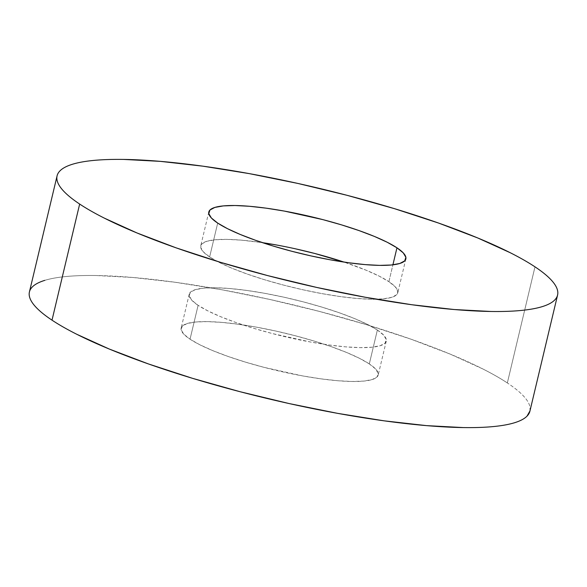 <?xml version="1.0" encoding="UTF-8"?>
<svg xmlns="http://www.w3.org/2000/svg" width="587" height="587" viewBox="0 0 587 587"><rect width="100%" height="100%" fill="white"/><g stroke="black" fill="none" stroke-linecap="round" stroke-linejoin="round"><path stroke-width="0.44" stroke-dasharray="2.94 2.2" d="M529.966 410.951L529.988 407.07C529.371 403.658 527.155 399.916 523.347 395.858C519.532 391.8 514.197 387.493 507.337 382.944L534.992 266.843L507.337 382.944A257.245 48.567 13.4 0 0 231.704 291.6A257.245 48.567 13.4 0 0 29.423 291.93M377.368 330.048A101.28 19.122 -166.6 0 1 386.261 341.157A101.28 19.122 -166.6 0 1 306.619 341.289A101.28 19.122 -166.6 0 1 198.105 305.328L190.041 339.191A101.28 19.122 13.4 0 0 298.556 375.152A101.28 19.122 13.4 0 0 378.189 375.02A101.28 19.122 13.4 0 0 369.304 363.911L377.368 330.048L369.304 363.911A101.28 19.122 13.4 0 0 260.789 327.95A101.28 19.122 13.4 0 0 181.148 328.082A101.28 19.122 13.4 0 0 190.041 339.191L198.105 305.328A101.28 19.122 -166.6 0 1 189.219 294.219A101.28 19.122 -166.6 0 1 268.853 294.087A101.28 19.122 -166.6 0 1 377.368 330.048L367.623 324.486L354.805 318.668L339.411 312.812L322.028 307.14L303.332 301.872L284.035 297.213L264.876 293.346L246.599 290.411L229.906 288.525L215.429 287.755L203.733 288.136L195.273 289.662L190.357 292.253L189.183 295.826L191.802 300.243L198.105 305.328L207.857 310.89L220.675 316.709L236.069 322.564L253.445 328.236L272.148 333.504L310.596 342.03L328.874 344.965L345.574 346.851L360.044 347.621L371.74 347.233L380.207 345.714L385.116 343.116L386.29 339.543L383.671 335.133L377.368 330.048M388.895 281.672L392.908 264.832L388.895 281.672L395.198 286.757L397.817 291.174L396.643 294.747L391.727 297.338L383.267 298.864L371.571 299.245L357.094 298.475L340.401 296.589L322.124 293.654L302.965 289.787L283.668 285.128L264.972 279.86L247.589 274.188L232.195 268.332L219.377 262.514L209.632 256.952A101.28 19.122 13.4 0 0 318.147 292.913A101.28 19.122 13.4 0 0 397.781 292.781A101.28 19.122 13.4 0 0 388.895 281.672A101.28 19.122 13.4 0 0 344.085 262.096L366.325 270.291L379.143 276.11L388.895 281.672M217.696 223.089L209.632 256.952L203.329 251.867L200.71 247.457L201.884 243.884L206.793 241.286L215.26 239.767L226.956 239.379L241.426 240.149L262.506 242.666A101.28 19.122 13.4 0 0 200.739 245.843A101.28 19.122 13.4 0 0 209.632 256.952L217.696 223.089M276.404 244.97L295.555 248.844M529.914 411.164A257.245 48.567 13.4 0 0 507.337 382.944C500.476 378.395 492.222 373.684 482.573 368.827L450.016 354.042L410.915 339.161L366.765 324.758L319.269 311.381L270.255 299.553L221.6 289.721L175.183 282.266L132.772 277.468L96.011 275.523C84.829 275.362 74.923 275.685 66.309 276.499C57.687 277.313 50.519 278.598 44.803 280.359M369.304 363.911L375.607 368.996L378.219 373.405L377.052 376.979L372.136 379.576L363.669 381.095L351.98 381.484L337.503 380.714L320.81 378.828L302.532 375.893L264.077 367.367L245.381 362.098L227.998 356.426L212.604 350.571L199.785 344.752L190.041 339.191L183.738 334.106L181.119 329.689L182.293 326.115L187.202 323.525L195.669 321.999L207.365 321.617L221.835 322.388L238.535 324.273L256.812 327.208L275.963 331.075L295.261 335.735L313.957 341.003L331.339 346.675L346.734 352.53L359.552 358.349L369.304 363.911M386.261 341.157L378.189 375.02M405.852 258.918L397.781 292.781M208.811 211.98L200.739 245.843M189.219 294.219L181.148 328.082"/><path stroke-width="0.88" d="M57.086 175.836L29.423 291.93A257.245 48.567 13.4 0 0 52.008 320.157L79.663 204.056A257.245 48.567 -166.6 0 1 57.086 175.836A257.245 48.567 -166.6 0 1 259.366 175.498A257.245 48.567 -166.6 0 1 534.992 266.843A257.245 48.567 -166.6 0 1 557.577 295.07A257.245 48.567 -166.6 0 1 355.296 295.4A257.245 48.567 -166.6 0 1 79.663 204.056L52.008 320.157C58.869 324.706 67.123 329.41 76.765 334.274L109.321 349.06L148.43 363.94L192.573 378.344L240.068 391.72L289.083 403.548L337.738 413.38L384.162 420.835L426.566 425.626L463.334 427.578C474.516 427.74 484.414 427.417 493.036 426.602C501.65 425.788 508.819 424.504 514.542 422.743C520.258 420.982 524.418 418.78 527.016 416.146L529.966 410.951M396.959 247.809A101.28 19.122 -166.6 0 1 405.852 258.918A101.28 19.122 -166.6 0 1 326.211 259.05A101.28 19.122 -166.6 0 1 217.696 223.089A101.28 19.122 -166.6 0 1 208.811 211.98A101.28 19.122 -166.6 0 1 288.444 211.848A101.28 19.122 -166.6 0 1 396.959 247.809L392.908 264.832L396.959 247.809L387.215 242.248L374.396 236.429L359.002 230.574L341.619 224.902L322.923 219.633L284.468 211.107L266.19 208.172L249.497 206.286L235.02 205.516L223.331 205.905L214.864 207.424L209.948 210.021L208.781 213.595L211.393 218.004L217.696 223.089L227.448 228.651L240.266 234.47L255.661 240.325L273.043 245.997L291.739 251.265L311.037 255.925L330.188 259.792L348.465 262.727L365.165 264.612L379.635 265.383L391.331 265.001L399.798 263.475L404.707 260.885L405.881 257.311L403.262 252.894L396.959 247.809M295.555 248.844L314.852 253.496L344.085 262.096A101.28 19.122 13.4 0 0 262.506 242.666L276.404 244.97M44.803 280.359C39.08 282.12 34.927 284.313 32.322 286.955C29.724 289.589 28.734 292.62 29.35 296.031C29.966 299.443 32.182 303.185 35.998 307.243C39.806 311.301 45.148 315.608 52.008 320.157A257.245 48.567 13.4 0 0 327.634 411.502A257.245 48.567 13.4 0 0 529.914 411.164L557.577 295.07M534.992 266.843C541.852 271.392 547.194 275.699 551.002 279.757C554.818 283.815 557.034 287.557 557.65 290.969C558.266 294.38 557.276 297.411 554.678 300.045C552.073 302.687 547.92 304.88 542.197 306.641C536.481 308.402 529.313 309.687 520.691 310.501C512.077 311.315 502.171 311.638 490.989 311.477L454.228 309.532L411.817 304.734L365.4 297.279L316.745 287.447L267.731 275.619L220.235 262.242L176.085 247.839L136.984 232.958L104.427 218.173C94.778 213.316 86.524 208.605 79.663 204.056C72.803 199.507 67.468 195.2 63.653 191.142C59.845 187.084 57.629 183.342 57.012 179.93C56.389 176.518 57.379 173.488 59.984 170.854C62.582 168.22 66.742 166.018 72.458 164.257C78.181 162.496 85.35 161.212 93.964 160.398C102.586 159.583 112.484 159.26 123.666 159.422L160.434 161.374L202.838 166.165L249.262 173.62L297.917 183.452L346.932 195.28L394.427 208.656L438.57 223.06L477.679 237.94L510.235 252.726C519.877 257.59 528.131 262.294 534.992 266.843"/></g></svg>
